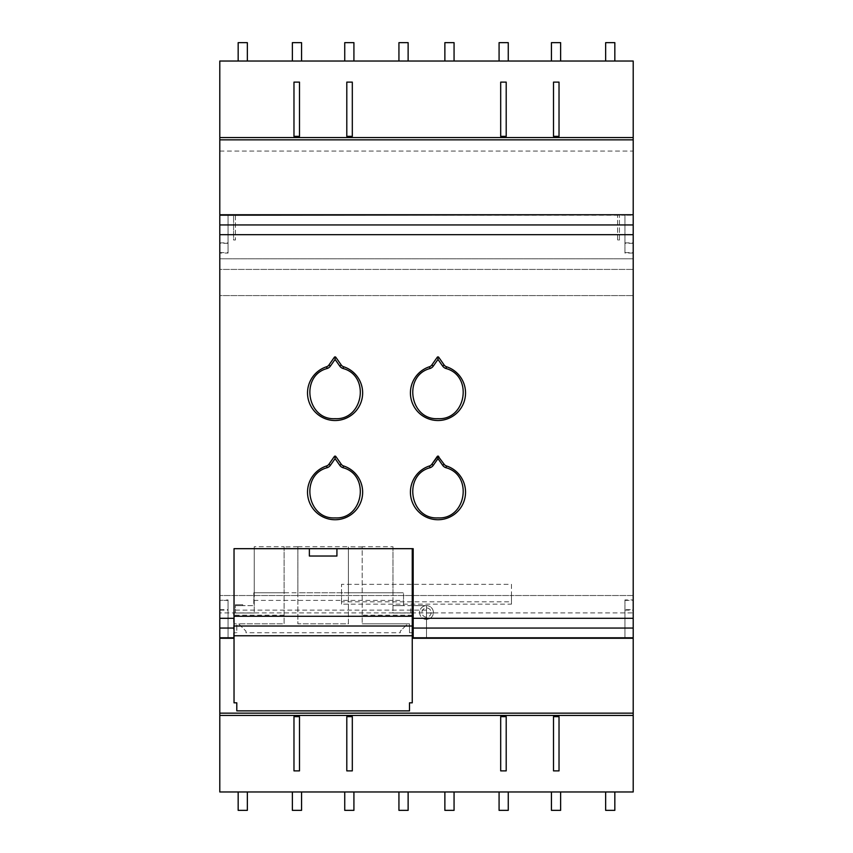 <?xml version="1.0" encoding="UTF-8"?>
<svg xmlns="http://www.w3.org/2000/svg" width="853" height="853" viewBox="0 0 853 853"><rect width="100%" height="100%" fill="white"/><g stroke="black" fill="none" stroke-linecap="round" stroke-linejoin="round"><path stroke-width="0.64" stroke-dasharray="4.26 3.2" d="M446.492 465.962A27.563 27.563 0 0 1 460.279 508.377A27.563 27.563 0 0 1 415.688 508.377A27.563 27.563 0 0 1 429.475 465.962M438.741 456.504L444.146 464.235M409.504 710.901L409.504 702.829L412.255 702.829L412.255 548.682L234.031 548.682L234.031 623.82L234.031 548.682L284.102 548.682L234.031 548.682L234.031 702.829L236.793 702.829L236.793 710.901M284.102 546.709L284.102 592.782L254.247 592.782L254.247 546.709L284.102 546.709L284.102 548.682L362.194 548.682L284.102 548.682L284.102 623.82L234.031 623.82L236.793 623.82L236.793 632.745L234.031 632.745M362.194 592.782L362.194 546.709L392.966 546.709L392.966 592.782L362.194 592.782L362.194 623.82L362.194 546.922L348.408 546.709L348.408 592.782L362.194 592.782M228.06 600.395L228.06 637.799L228.06 600.395L219.797 600.395L228.06 599.936M228.06 243.308L219.797 243.308L219.797 215.191L228.06 215.191L228.06 253.053L228.06 215.191L233.573 215.191L233.573 240.002L235.407 240.002L233.573 240.002L233.573 215.191L624.94 215.191L624.94 253.053L633.203 253.053L633.203 215.191L624.94 215.191L624.94 253.053M234.031 637.799L233.573 612.987L233.573 637.799L219.797 637.799L219.797 599.936M235.407 612.987L254.247 612.987L235.407 612.987L235.407 604.724L235.407 612.987M624.94 599.936L624.94 637.799L624.94 609.682L633.203 609.682L633.203 599.936L624.94 599.936L624.94 609.682M242.764 604.724L235.407 604.724L242.764 604.724L242.764 605.641L242.764 604.724M633.203 609.682L633.203 637.799L426.5 637.799L426.5 605.641A6.888 6.888 0 0 0 419.612 612.529A6.888 6.888 0 0 0 426.5 619.417A6.888 6.888 0 0 0 433.388 612.529A6.888 6.888 0 0 0 426.5 605.641A6.888 6.888 0 0 0 419.612 612.529A6.888 6.888 0 0 0 426.5 619.417L426.5 605.641A6.888 6.888 180 0 1 433.377 612.987A6.888 6.888 0 0 1 426.5 619.417L426.5 637.799L413.183 637.799L413.183 612.987L392.966 612.987L392.966 592.782L403.533 592.782L253.789 592.782L254.247 605.641L253.789 592.782L253.789 605.641L242.764 605.641L254.247 605.641L254.247 612.987L254.247 546.709M412.255 632.745L409.504 632.745L409.504 623.82L407.67 623.82L400.313 631.167L400.313 632.745L245.973 632.745L245.973 631.167L238.627 623.82L284.102 623.82L284.102 592.782L297.878 592.782L297.878 546.709L284.102 546.922M297.878 546.922L297.878 623.82L348.408 623.82L348.408 592.782L297.878 592.782L297.878 623.82L348.408 623.82L348.408 546.922M326.582 465.962A27.563 27.563 0 0 0 312.784 508.377A27.563 27.563 0 0 0 357.386 508.377A27.563 27.563 0 0 0 343.599 465.962M334.333 456.504L328.927 464.235M341.253 464.235L335.837 456.504M326.582 366.747A27.563 27.563 0 0 0 312.784 409.163A27.563 27.563 0 0 0 357.386 409.163A27.563 27.563 0 0 0 343.599 366.747M334.333 357.29L328.927 365.009M341.253 365.009L335.837 357.29M429.475 366.747A27.563 27.563 0 0 0 415.688 409.163A27.563 27.563 0 0 0 460.279 409.163A27.563 27.563 0 0 0 446.492 366.747M444.146 365.009L438.741 357.29M426.5 612.987L433.377 612.987L426.5 612.987M410.794 612.987L410.794 605.641L426.5 605.641L403.533 605.641L403.533 592.782L403.533 605.641L392.966 605.641L410.794 605.641M619.427 240.002L619.427 215.191L619.427 240.002L617.593 240.002L619.427 240.002M235.407 215.191L235.407 240.002L235.407 215.191M219.797 243.308L219.797 253.053L228.06 253.053M242.764 605.641L235.449 605.641L242.764 605.641M431.096 612.529A4.596 4.596 0 0 1 426.5 617.124A4.596 4.596 0 0 1 421.904 612.529A4.596 4.596 0 0 1 426.5 607.933A4.596 4.596 0 0 1 431.096 612.529M413.183 548.682L413.183 612.987M392.966 546.709L392.966 612.987L412.255 612.987M297.878 546.709L348.408 546.709M617.593 240.002L617.593 215.191L617.593 240.002M633.203 215.191L633.203 253.053M219.797 253.053L219.797 215.191M633.203 599.936L633.203 637.799M219.797 137.578L633.203 137.578M299.488 82.123L299.488 136.352L293.976 136.352L293.976 82.123M352.31 82.123L352.31 136.352L346.798 136.352L346.798 82.123M506.202 82.123L506.202 136.352L500.69 136.352L500.69 82.123M559.024 82.123L559.024 136.352L553.512 136.352L553.512 82.123M633.203 61.021L219.797 61.021L219.797 258.779L633.203 258.779L633.203 61.021M219.797 637.799L219.797 600.395M219.797 638.257L234.031 638.257M245.973 632.745L245.973 631.167L238.627 623.82L236.793 623.82L236.793 632.745M412.255 638.257L633.203 638.257M341.52 604.159L341.52 595.533L511.48 595.533L511.48 604.159L341.52 604.159L341.52 601.802L511.48 601.802L511.48 604.159M511.48 584.348L511.48 595.533L633.203 595.533L633.203 258.779L219.797 258.779L219.797 295.586L633.203 295.586L219.797 295.586L219.797 269.409L633.203 269.409L219.797 269.409L219.797 612.912L633.203 612.912L633.203 595.533L219.797 595.533L341.52 595.533L341.52 584.348L511.48 584.348L511.48 601.802M219.797 612.912L219.797 791.979L633.203 791.979L633.203 612.912M219.797 715.422L633.203 715.422M346.798 770.877L346.798 716.648L352.31 716.648L352.31 770.877M293.976 770.877L293.976 716.648L299.488 716.648L299.488 770.877M553.512 770.877L553.512 716.648L559.024 716.648L559.024 770.877M500.69 770.877L500.69 716.648L506.202 716.648L506.202 770.877M353.92 61.021L353.92 42.65L344.74 42.65L344.74 61.021L353.92 61.021L344.74 61.021M301.557 61.021L301.557 42.65L292.366 42.65L292.366 61.021L301.557 61.021L292.366 61.021M247.349 61.021L247.349 42.65L238.168 42.65L238.168 61.021L247.349 61.021L238.168 61.021M398.937 61.021L408.129 61.021L408.129 42.65L398.937 42.65L398.937 61.021L408.129 61.021M560.634 61.021L560.634 42.65L551.443 42.65L551.443 61.021L560.634 61.021L551.443 61.021M508.26 61.021L508.26 42.65L499.08 42.65L499.08 61.021L508.26 61.021L499.08 61.021M454.063 61.021L454.063 42.65L444.871 42.65L444.871 61.021L454.063 61.021L444.871 61.021M605.651 61.021L614.832 61.021L614.832 42.65L605.651 42.65L605.651 61.021L614.832 61.021M292.366 791.979L292.366 810.35L301.557 810.35L301.557 791.979L292.366 791.979L301.557 791.979M344.74 791.979L344.74 810.35L353.92 810.35L353.92 791.979L344.74 791.979L353.92 791.979M398.937 791.979L398.937 810.35L408.129 810.35L408.129 791.979L398.937 791.979L408.129 791.979M247.349 791.979L238.168 791.979L238.168 810.35L247.349 810.35L247.349 791.979L238.168 791.979M499.08 791.979L499.08 810.35L508.26 810.35L508.26 791.979L499.08 791.979L508.26 791.979M551.443 791.979L551.443 810.35L560.634 810.35L560.634 791.979L551.443 791.979L560.634 791.979M605.651 791.979L605.651 810.35L614.832 810.35L614.832 791.979L605.651 791.979L614.832 791.979M454.063 791.979L444.871 791.979L444.871 810.35L454.063 810.35L454.063 791.979L444.871 791.979M219.797 151.066L633.203 151.066M341.52 601.802L341.52 584.348M409.504 632.745L409.504 623.82L362.194 623.82L407.67 623.82L400.313 631.167L400.313 632.745M234.031 635.762L412.255 635.762M309.362 548.682L309.362 556.028L336.924 556.028L336.924 548.682M284.102 615.194L234.031 615.194M412.255 615.194L362.194 615.194M633.203 243.308L624.94 243.308M219.797 609.682L228.06 609.682M624.94 242.86L633.203 242.86M219.797 242.86L228.06 242.86M624.94 252.605L633.203 252.605M624.94 610.14L633.203 610.14M624.94 600.395L633.203 600.395M235.407 610.14L426.5 610.14M253.789 600.395L403.533 600.395M219.797 610.14L228.06 610.14M219.797 252.605L228.06 252.605"/><path stroke-width="1.28" d="M437.984 456.12L444.146 464.235A4.596 4.596 0 0 0 446.492 465.962A27.563 27.563 0 0 1 460.279 508.377A27.563 27.563 0 0 1 415.688 508.377A27.563 27.563 0 0 1 429.475 465.962A4.596 4.596 0 0 0 431.821 464.235L437.984 456.12L437.984 458.637L442.643 465.28A6.429 6.429 0 0 0 445.927 467.711C473.276 474.918 466.292 519.498 437.984 517.91C409.675 519.498 402.691 474.918 430.051 467.711A6.429 6.429 0 0 0 433.324 465.28L437.984 458.637M442.643 465.28L444.146 464.235A4.596 4.596 0 0 0 446.492 465.962A27.563 27.563 0 0 1 460.279 508.377A27.563 27.563 0 0 1 415.688 508.377A27.563 27.563 0 0 1 429.475 465.962A4.596 4.596 0 0 0 431.821 464.235L437.226 456.504A0.917 0.917 0 0 1 438.741 456.504M219.797 215.191L633.203 214.743L219.797 215.191L219.797 637.799L234.031 637.799L234.031 548.682L336.924 548.682L336.924 556.028L309.362 556.028L309.362 548.682M409.504 710.869L236.793 710.869L409.504 710.901L409.504 702.829L412.255 702.829L412.255 548.682L413.183 548.682L413.183 637.799L633.203 637.799L633.203 628.053L413.183 628.053M336.924 548.682L413.183 548.682M413.183 618.308L633.203 618.308L633.203 234.682L219.797 234.682M335.09 456.12L335.09 458.637L339.739 465.28A6.429 6.429 0 0 0 343.023 467.711L343.599 465.962A4.596 4.596 0 0 1 341.253 464.235A4.596 4.596 0 0 0 343.599 465.962A27.563 27.563 0 0 1 357.386 508.377A27.563 27.563 0 0 1 312.784 508.377A27.563 27.563 0 0 1 326.582 465.962A4.596 4.596 0 0 0 328.927 464.235A4.596 4.596 0 0 1 326.582 465.962A4.596 4.596 0 0 0 328.927 464.235L334.333 456.504L335.837 456.504A0.917 0.917 0 0 0 334.333 456.504M335.09 356.895L335.09 359.412L339.739 366.065A6.429 6.429 0 0 0 343.023 368.496C370.383 375.704 363.399 420.273 335.09 418.684C306.781 420.273 299.798 375.704 327.147 368.496A6.429 6.429 0 0 0 330.431 366.065L328.927 365.009A4.596 4.596 0 0 1 326.582 366.747A4.596 4.596 0 0 0 328.927 365.009L334.333 357.29L335.837 357.29A0.917 0.917 0 0 0 334.333 357.29M343.023 368.496L343.599 366.747A4.596 4.596 0 0 1 341.253 365.009A4.596 4.596 0 0 0 343.599 366.747A27.563 27.563 0 0 1 357.386 409.163A27.563 27.563 0 0 1 312.784 409.163A27.563 27.563 0 0 1 326.582 366.747L327.147 368.496M445.927 368.496L446.492 366.747A4.596 4.596 0 0 1 444.146 365.009A4.596 4.596 0 0 0 446.492 366.747A27.563 27.563 0 0 1 460.279 409.163A27.563 27.563 0 0 1 415.688 409.163A27.563 27.563 0 0 1 429.475 366.747A4.596 4.596 0 0 0 431.821 365.009A4.596 4.596 0 0 1 429.475 366.747A4.596 4.596 0 0 0 431.821 365.009L437.226 357.29L431.821 365.009L433.324 366.065L437.984 359.412L442.643 366.065A6.429 6.429 0 0 0 445.927 368.496C473.276 375.704 466.292 420.273 437.984 418.684C409.675 420.273 402.691 375.704 430.051 368.496A6.429 6.429 0 0 0 433.324 366.065M438.741 357.29A0.917 0.917 0 0 0 437.226 357.29L438.741 357.29L444.146 365.009L442.643 366.065M633.203 215.191L633.203 234.682M633.203 618.308L633.203 628.053M412.255 612.987L413.183 612.987M234.031 637.799L234.031 702.829L236.793 702.829L236.793 710.869M219.797 139.839L219.797 61.021L633.203 61.021L633.203 214.743L219.797 214.743L219.797 139.839L633.203 139.839M293.976 82.123L299.488 82.123L299.488 136.352L293.976 136.352L293.976 82.123M346.798 82.123L352.31 82.123L352.31 136.352L346.798 136.352L346.798 82.123M500.69 82.123L506.202 82.123L506.202 136.352L500.69 136.352L500.69 82.123M553.512 82.123L559.024 82.123L559.024 136.352L553.512 136.352L553.512 82.123M219.797 715.422L633.203 715.422L633.203 791.979L219.797 791.979L219.797 637.799M633.203 637.799L633.203 715.422M412.255 638.257L633.203 638.257M219.797 638.257L234.031 638.257M352.31 770.877L346.798 770.877L346.798 716.648L352.31 716.648L352.31 770.877M299.488 770.877L293.976 770.877L293.976 716.648L299.488 716.648L299.488 770.877M559.024 770.877L553.512 770.877L553.512 716.648L559.024 716.648L559.024 770.877M506.202 770.877L500.69 770.877L500.69 716.648L506.202 716.648L506.202 770.877M219.797 713.161L633.203 713.161M219.797 137.578L633.203 137.578M605.651 791.979L605.651 810.35L614.832 810.35L614.832 791.979M551.443 791.979L551.443 810.35L560.634 810.35L560.634 791.979M508.26 791.979L508.26 810.35L499.08 810.35L499.08 791.979M444.871 791.979L444.871 810.35L454.063 810.35L454.063 791.979M437.984 356.895L437.984 359.412M398.937 791.979L398.937 810.35L408.129 810.35L408.129 791.979M344.74 791.979L344.74 810.35L353.92 810.35L353.92 791.979M301.557 791.979L301.557 810.35L292.366 810.35L292.366 791.979M238.168 791.979L238.168 810.35L247.349 810.35L247.349 791.979M412.255 635.762L234.031 635.762M454.063 61.021L454.063 42.65L444.871 42.65L444.871 61.021M508.26 61.021L508.26 42.65L499.08 42.65L499.08 61.021M551.443 61.021L551.443 42.65L560.634 42.65L560.634 61.021M614.832 61.021L614.832 42.65L605.651 42.65L605.651 61.021M247.349 61.021L247.349 42.65L238.168 42.65L238.168 61.021M301.557 61.021L301.557 42.65L292.366 42.65L292.366 61.021M344.74 61.021L344.74 42.65L353.92 42.65L353.92 61.021M408.129 61.021L408.129 42.65L398.937 42.65L398.937 61.021M335.837 357.29L341.253 365.009L339.739 366.065M343.023 467.711C370.383 474.918 363.399 519.498 335.09 517.91C306.781 519.498 299.798 474.918 327.147 467.711A6.429 6.429 0 0 0 330.431 465.28L335.09 458.637M335.837 456.504L341.253 464.235L339.739 465.28M430.051 467.711L429.475 465.962A4.596 4.596 0 0 0 431.821 464.235L433.324 465.28M445.927 467.711L446.492 465.962M219.797 618.308L234.031 618.308M219.797 224.936L633.203 224.936M234.031 628.053L219.797 628.053M429.475 366.747L430.051 368.496M412.255 616.271L234.031 616.271M412.255 626.017L234.031 626.017M330.431 366.065L335.09 359.412M326.582 465.962L327.147 467.711M328.927 464.235L330.431 465.28"/></g></svg>
